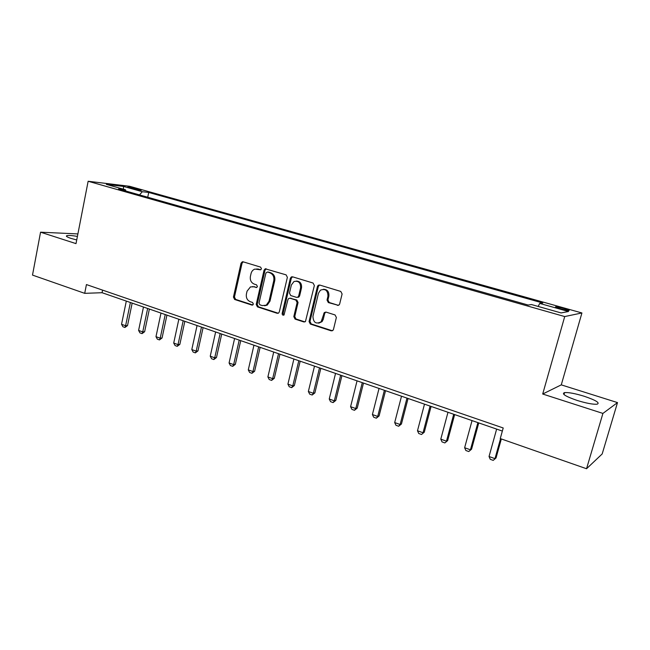 <?xml version="1.0" encoding="UTF-8"?>
<svg xmlns="http://www.w3.org/2000/svg" width="650" height="650" viewBox="0 0 650 650"><rect width="100%" height="100%" fill="white"/><g stroke="black" fill="none" stroke-linecap="round" stroke-linejoin="round"><path stroke-width="0.97" d="M261.471 268.816L260.609 267.118L243.092 261.804L242.328 261.779L241.036 263.209L233.439 297.074L234.634 299.471L251.948 305.094L253.403 304.151L252.549 302.453L250.291 301.722C247.195 300.332 245.903 297.757 246.415 294.003L247.057 291.176L250.453 286.918L253.687 286.788L256.693 287.463L257.424 286.536L256.571 284.846L254.296 284.131C251.176 282.766 249.884 280.191 250.396 276.412L251.046 273.569C251.639 271.277 252.931 269.791 254.922 269.092L260.626 269.791L261.471 268.816M584.204 396.256C575.217 393.518 568.669 392.299 564.574 392.592C561.283 393.77 565.492 396.394 577.192 400.457C586.292 403.244 592.914 404.495 597.066 404.211C600.291 402.943 596.001 400.286 584.204 396.256M77.415 236.405C72.231 235.536 68.746 235.276 66.966 235.617C65.52 236.096 66.877 237.023 71.045 238.412L76.724 239.947M563.81 308.409L555.823 306.751C554.678 306.898 556.335 307.621 560.796 308.937L568.823 310.602C569.961 310.456 568.287 309.725 563.81 308.409M337.382 305.386L339.235 304.834L339.666 303.973L342.103 293.971L340.779 291.436L319.678 285.033L318.232 285.269L317.436 286.463L309.059 321.555L310.342 324.066L331.191 330.834L333.141 330.168L333.458 329.461L336.375 317.484L335.059 314.949L326.04 312.098L324.285 312.561L321.157 321.75C316.079 324.48 313.341 322.684 312.934 316.379L318.467 293.248L320.409 290.192C325.333 288.397 327.852 290.387 327.966 296.173L327.031 300.056L328.331 302.575L338.471 305.362M542.701 394.022L602.916 413.424L586.536 468.739L602.184 453.944L617.5 402.594L561.275 384.865L581.921 312.959L564.72 316.558L542.701 394.022L561.275 384.865M77.894 233.927L40.56 232.188L76.009 243.62L88.14 181.261L564.72 316.558M40.56 232.188L32.5 275.096L84.703 293.337L102.066 292.711L502.352 431.072M586.536 468.739L500.256 438.579L503.214 427.976L86.434 284.57L84.703 293.337M287.373 277.314L286.114 274.861L265.249 268.808L264.046 270.213L256.214 304.452L257.441 306.881L277.168 313.292L278.549 313.081L279.305 311.927L287.373 277.314M292.549 276.811L313.064 283.034L314.356 285.521L305.451 321.555L303.81 321.937L295.076 319.101L293.808 316.623L297.131 302.543L295.864 300.064L290.103 298.252L288.771 298.423L287.934 299.634L284.017 315.023C282.791 315.445 282.165 314.925 282.141 313.463L290.371 278.224L291.411 276.884L292.549 276.811L291.322 278.208L290.371 278.224M129.691 187.809L141.204 190.32L136.305 188.597L127.839 186.948L129.691 187.809M581.921 312.959L129.643 186.29L88.14 181.261M125.946 191.067L125.426 189.768L118.56 188.971L528.133 305.029L531.497 304.558L561.096 312.926L568.49 311.512L539.711 303.42L542.799 302.998L148.72 192.449L142.309 191.709L139.506 194.911M125.426 189.768L106.348 184.373L123.524 186.428L142.309 191.709M602.916 413.424L617.5 402.594M318.029 286.439L318.321 285.212M102.586 290.127L102.066 292.711M147.737 197.243L148.72 192.449M538.168 306.442L539.711 303.42M123.443 189.207L123.524 186.428M260.78 269.726L256.799 268.913M252.582 286.577L256.799 287.414M243.189 261.836L242.052 263.217L234.455 297.026L235.649 299.414L252.834 304.988M266.199 268.816L265.029 270.205L257.213 304.387L258.432 306.808L278.265 313.243M267.386 272.049L265.907 273.033L259.009 303.119L259.87 304.817L262.275 305.598L266.24 305.175L269.019 301.234L273.788 280.581C274.316 276.754 272.992 274.154 269.815 272.789L267.727 272.041M264.615 305.768L267.223 305.102L269.994 301.169L269.019 301.234M268.361 272.041L270.79 272.781C273.967 274.146 275.291 276.738 274.763 280.556L269.994 301.169M290.006 298.22L296.798 299.999L298.066 302.477L294.751 316.534L296.018 319.004L304.939 321.888M291.322 278.208L283.099 313.373L283.928 315.079M300.592 287.852C300.69 282.669 298.48 280.556 293.971 281.531L291.363 285.009L289.469 293.085L290.737 295.547L296.498 297.351L297.887 297.148L298.683 295.961L300.592 287.852L301.527 287.812C301.868 283.514 300.121 281.263 296.294 281.06M297.537 297.326L298.821 297.091L299.618 295.904L298.683 295.961M301.527 287.812L299.618 295.904M323.416 289.258C327.389 289.437 329.201 291.72 328.859 296.116L327.925 299.991L329.233 302.51L338.268 305.313M318.719 323.204L322.059 321.644L323.269 319.304L322.359 319.402M325.829 312.041L324.691 313.406L323.269 319.304M319.589 285.009L318.346 286.431L309.977 321.457L311.261 323.96L332.386 330.785M126.311 301.088L121.542 324.285L125.604 325.748L130.398 302.502M127.522 325.585L124.946 327.47L125.604 325.748L127.522 325.585L132.161 303.111M124.946 327.47L122.915 326.739L121.542 324.285M143.479 307.027L138.596 330.419L142.74 331.914L147.648 308.466M144.625 331.727L142.033 333.637L142.74 331.914L144.625 331.727L149.378 309.067M142.033 333.637L139.969 332.889L138.596 330.419M160.989 313.072L155.984 336.676L160.209 338.195L165.238 314.543M162.061 337.992L159.453 339.926L160.209 338.195L162.061 337.992L166.936 315.128M159.453 339.926L157.349 339.162L155.984 336.676M178.839 319.248L173.713 343.054L178.019 344.606L183.178 320.751M179.839 344.378L177.222 346.336L178.019 344.606L179.839 344.378L184.836 321.319M177.222 346.336L175.077 345.556L173.713 343.054M197.056 325.544L191.799 349.562L196.194 351.146L201.484 327.072M197.974 350.894L195.349 352.877L196.194 351.146L197.974 350.894L203.093 327.632M195.349 352.877L193.156 352.081L191.799 349.562M215.637 331.963L210.243 356.2L214.727 357.809L220.155 333.531M216.474 357.541L213.834 359.548L214.727 357.809L216.474 357.541L221.723 334.067M213.834 359.548L211.591 358.735L210.243 356.2M234.601 338.52L229.068 362.968L233.643 364.618L239.208 340.113M235.349 364.325L232.7 366.356L233.643 364.618L235.349 364.325L240.736 340.641M232.7 366.356L230.417 365.527L229.068 362.968M253.955 345.207L248.284 369.882L252.947 371.564L258.659 346.84M254.613 371.248L251.948 373.303L252.947 371.564L254.613 371.248L260.138 347.352M251.948 373.303L249.616 372.458L248.284 369.882M273.715 352.04L267.889 376.935L272.659 378.658L278.517 353.697M274.284 378.308L271.602 380.396L272.659 378.658L274.284 378.308L279.947 354.193M271.602 380.396L269.222 379.535L267.889 376.935M293.889 359.011L287.918 384.142L292.784 385.897L298.797 360.709M294.361 385.523L291.663 387.636L292.784 385.897L294.361 385.523L300.178 361.189M291.663 387.636L289.234 386.758L287.918 384.142M314.494 366.137L308.36 391.503L313.332 393.291L319.507 367.868M314.868 392.892L312.162 395.029L313.332 393.291L314.868 392.892L320.832 368.331M312.162 395.029L309.676 394.136L308.36 391.503M335.546 373.417L329.249 399.011L334.327 400.839L340.665 375.18M335.806 400.416L333.092 402.586L334.327 400.839L335.806 400.416L341.933 375.619M333.092 402.586L330.558 401.668L329.249 399.011M357.053 380.851L350.594 406.689L355.786 408.558L362.286 382.655M357.207 408.102L354.477 410.304L355.786 408.558L357.207 408.102L363.496 383.077M354.477 410.304L351.886 409.37L350.594 406.689M379.039 388.448L372.401 414.537L377.707 416.447L384.386 390.293M379.072 415.959L376.334 418.194L377.707 416.447L379.072 415.959L385.539 390.691M376.334 418.194L373.685 417.235L372.401 414.537M401.513 396.216L394.688 422.557L400.116 424.507L406.981 398.109M401.432 423.995L398.669 426.254L400.116 424.507L401.432 423.995L408.062 398.483M398.669 426.254L395.964 425.279L394.688 422.557M424.491 404.154L417.487 430.763L423.028 432.754L430.081 406.088M424.279 432.201L421.509 434.493L424.279 432.201L431.096 406.445M421.509 434.493L418.746 433.493L417.487 430.763M447.988 412.279L440.789 439.148L446.469 441.188L453.716 414.261M447.655 440.602L444.868 442.926L447.655 440.602L454.659 414.586M444.868 442.926L442.041 441.902L440.789 439.148M472.038 420.591L464.636 447.72L470.438 449.808L477.888 422.614M471.559 449.191L468.764 451.547L471.559 449.191L478.757 422.914M468.764 451.547L465.871 450.507L464.636 447.72M496.641 429.098L489.036 456.503L494.975 458.64L500.541 438.677M496.023 457.982L493.212 460.371L496.023 457.982L501.329 438.953M493.212 460.371L490.254 459.306L489.036 456.503M136.118 189.499L136.305 188.597M139.189 190.093L139.327 189.442M258.708 269.1L257.717 269.1M256.669 287.479L255.962 287.503M254.686 286.748L253.687 286.788M252.736 305.045L251.948 305.094M235.649 299.414L234.634 299.471M234.455 297.026L233.439 297.074M242.052 263.217L241.036 263.209M260.626 269.791L260 269.799M278.135 313.202L277.168 313.292M258.432 306.808L257.441 306.881M257.213 304.387L256.214 304.452M265.029 270.205L264.046 270.213M274.763 280.556L273.788 280.581M270.79 272.781L269.815 272.789M304.736 321.839L303.81 321.937M296.018 319.004L295.076 319.101M294.751 316.534L293.808 316.623M298.066 302.477L297.131 302.543M296.798 299.999L295.864 300.064M291.046 298.196L290.103 298.252M283.099 313.373L282.141 313.463M329.233 302.51L328.331 302.575M327.925 299.991L327.031 300.056M328.859 296.116L327.966 296.173M324.691 313.406L323.789 313.487M332.085 330.712L331.191 330.834M311.261 323.96L310.342 324.066M309.977 321.457L309.059 321.555M318.346 286.431L317.436 286.463M563.997 394.582L564.574 392.592M66.779 236.592L66.966 235.617M555.709 307.174L555.823 306.751M243.027 261.787L242.328 261.779M266.175 268.808L265.249 268.808M267.223 305.102L266.24 305.175M298.821 297.091L297.887 297.148M292.362 276.868L291.411 276.884M322.059 321.644L321.157 321.75M325.179 312.479L324.285 312.561M319.142 285.236L318.232 285.269"/></g></svg>
